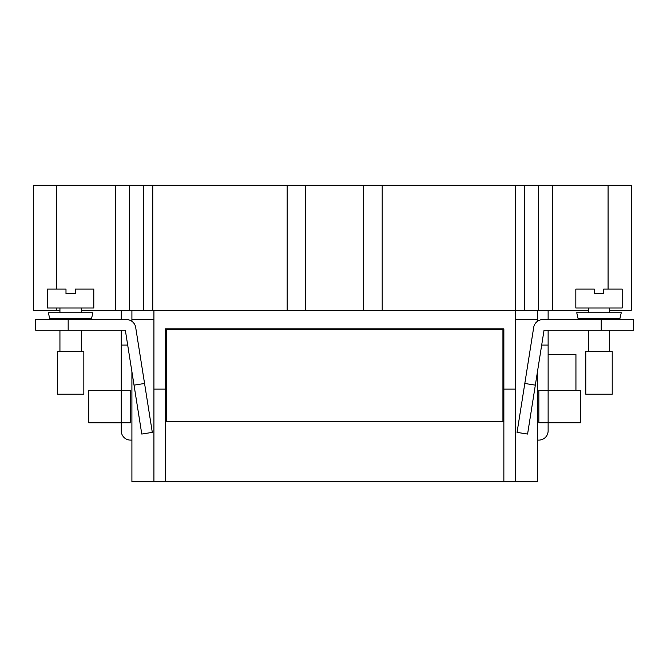 <?xml version="1.0" encoding="UTF-8"?>
<svg xmlns="http://www.w3.org/2000/svg" width="667" height="667" viewBox="0 0 667 667"><rect width="100%" height="100%" fill="white"/><g stroke="black" fill="none" stroke-linecap="round" stroke-linejoin="round"><path stroke-width="1" d="M603.635 289.094L622.178 289.094L622.178 308.004L575.829 308.004L575.829 289.094L594.364 289.094L594.364 293.73L603.635 293.73L603.635 289.094M598.999 394.214L612.214 394.214L612.214 351.576L585.793 351.576L585.793 394.214L598.999 394.214M598.999 312.74L621.252 312.74L619.926 318.576L578.081 318.576L576.755 312.74L598.999 312.74M75.254 289.094L93.797 289.094L93.797 308.004L47.449 308.004L47.449 289.094L65.991 289.094L65.991 293.73L75.254 293.73L75.254 289.094M70.619 394.214L83.834 394.214L83.834 351.576L57.412 351.576L57.412 394.214L70.619 394.214M91.546 318.576L49.7 318.576L48.374 312.74L92.871 312.74L91.546 318.576L92.871 312.74M502.935 333.5L503.86 333.5M502.935 356.678L503.86 356.678M503.86 421.561L165.516 421.561M165.516 356.678L166.442 356.678M121.252 330.257L121.252 390.312L130.515 390.312L130.515 422.795L121.252 422.795L121.252 430.832A9.271 9.271 0 0 0 130.515 440.103L131.908 440.103M121.252 310.322L121.252 319.593M131.908 310.322L131.908 321.319M131.908 371.719L131.908 481.816L153.927 481.816L153.927 310.322L515.449 310.322L515.449 389.119L503.86 389.119L503.86 328.864L165.516 328.864L165.516 389.119L153.927 389.119M515.449 319.593L537.46 319.593L537.46 321.319M537.46 371.719L537.46 481.816L515.449 481.816L515.449 389.119M165.516 333.5L166.442 333.5M131.908 319.593L153.927 319.593M515.449 481.816L153.927 481.816M503.86 481.816L503.86 389.119M165.516 481.816L165.516 389.119M81.299 310.322L153.927 310.322M609.68 310.322L631.257 310.322L631.257 185.184L33.35 185.184L33.35 310.322L59.938 310.322M515.449 310.322L588.319 310.322M115.683 185.184L115.683 310.322M143.497 185.184L143.497 310.322M287.177 185.184L287.177 310.322M382.191 185.184L382.191 310.322M524.654 185.184L524.654 310.322M552.459 185.184L552.459 310.322L552.459 185.184M631.257 185.184L631.257 310.322M33.35 185.184L33.35 310.322M537.46 310.322L537.46 319.593M548.124 330.257L548.124 345.089L541.679 345.089M548.124 310.322L548.124 319.593M548.124 345.089L548.124 430.832A9.271 9.271 0 0 1 538.853 440.103L537.46 440.103M538.853 392.271L538.853 422.77L538.853 390.32L580.565 390.32L580.565 422.77L538.853 422.77L538.853 390.32M127.689 345.089L121.252 345.089M633.65 330.257L633.65 319.593L542.846 319.593A9.271 9.271 0 0 0 533.692 327.414L524.812 383.475L535.334 385.142L544.03 330.257L633.65 330.257M68.167 330.257L35.726 330.257L35.726 319.593L35.726 330.257L35.726 319.593L126.53 319.593A9.271 9.271 0 0 1 135.684 327.414L144.564 383.475L134.034 385.142L125.346 330.257L68.167 330.257L68.167 319.593M35.726 330.257L35.726 319.593M535.334 385.142L527.589 434.05L517.058 432.383L524.812 383.475M121.252 390.303L88.803 390.303L121.252 390.312L121.252 422.795L88.803 422.795L88.803 390.312M121.252 422.845L88.803 422.795M130.515 390.312L130.515 392.296M502.935 421.561L502.935 329.79L166.442 329.79L166.442 421.561M134.034 385.142L141.779 434.05L152.309 432.383L144.564 383.475M548.124 354.444L575.938 354.561L575.938 390.32M129.59 185.184L129.59 310.322M152.768 185.184L152.768 310.322M305.719 185.184L305.719 310.322M363.657 185.184L363.657 310.322M515.383 185.184L515.383 310.322M538.552 185.184L538.552 310.322M608.079 185.184L608.079 289.094M56.528 185.184L56.528 289.094M56.528 308.004L56.528 310.322M601.209 330.257L601.209 319.593M609.68 312.74L609.68 308.004M588.319 312.74L588.319 308.004M609.68 351.576L609.68 330.257M609.68 319.593L609.68 318.576M588.319 351.576L588.319 330.257M588.319 319.593L588.319 318.576M81.299 312.74L81.299 308.004M59.938 312.74L59.938 308.004M81.299 351.576L81.299 330.257M81.299 319.593L81.299 318.576M59.938 351.576L59.938 330.257M59.938 319.593L59.938 318.576"/></g></svg>
